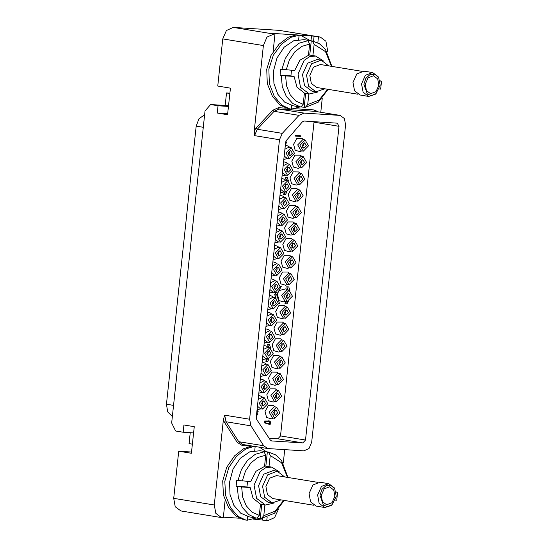 <?xml version="1.0" encoding="UTF-8"?>
<svg xmlns="http://www.w3.org/2000/svg" width="548" height="548" viewBox="0 0 548 548"><rect width="100%" height="100%" fill="white"/><g stroke="black" fill="none" stroke-linecap="round" stroke-linejoin="round"><path stroke-width="0.82" d="M204.609 114.806L199.02 118.717L196.205 126.143L166.489 404.232L167.688 411.911L172.367 416.48M225.187 105.504L226.53 92.941L229.886 93.153M173.689 498.358L214.275 504.989L215.844 513.373L221.467 517.593L180.881 510.955L175.257 506.742L173.689 498.358L178.73 451.203L191.403 453.271L194.245 426.673L183.95 424.988L183.169 432.242L175.648 431.016L171.675 422.981L205.007 111.038L210.535 104.565L218.056 105.791L217.282 113.046L227.578 114.731L230.42 88.132L217.748 86.057L222.789 38.901L226.386 30.524L233.236 27.4L279.014 30.332L320.272 37.045L314.1 36.182L313.559 41.237M192.375 444.12L189.06 443.572L190.225 432.694M327.218 51.944L327.464 49.642L325.896 41.258L320.272 37.045M322.251 98.441L320.772 112.258M284.713 449.668L283.289 463.026M311.696 442.27L345.61 124.889L344.439 118.594L340.219 115.436L304.058 113.094L298.989 115.361L282.268 133.356L279.501 139.713L249.635 419.227L251.011 425.851L263.684 445.73L267.698 448.559L303.859 450.901L308.997 448.552L311.696 442.27M310.223 40.634L300.633 35.36L296.434 34.867L288.234 37.257L279.028 44.217L270.965 55.512L266.705 69.308L267.321 83.611L272.397 96.304L279.877 104.908L287.577 108.6L289.721 108.949L291.241 109.093L300.099 106.942L293.29 105.833L284.563 102.051L277.795 94.215L273.918 83.406L273.473 71.117L277 57.937L284.145 47.224L293.707 40.764L304.106 39.634L312.463 41.004L314.134 44.402L312.942 55.567M279.501 139.713L254.553 135.637L254.279 130.671L263.376 45.539L222.789 38.901M273.082 51.752L274.973 34.106L273.829 34.038L266.972 37.161L263.376 45.539M302.866 442.921L305.476 440.044L339.007 126.287L337.212 123.136L304.161 121.012L302.393 121.855L286.522 140.309L285.672 142.343L256.286 417.323L256.772 419.563L270.308 440.01L271.623 440.914L302.866 442.921L277.918 438.845L280.535 435.968L314.086 121.649M267.116 517.312L266.773 520.525L267.917 520.6L274.63 517.62L278.309 509.537M254.073 446.332L245.723 449.031L236.578 456.244L228.79 467.608L224.803 481.308L225.557 495.419L230.633 507.886L238.065 516.374L245.785 520.038L247.306 520.182L256.163 518.031L249.354 516.922L240.627 513.14L233.859 505.304L229.989 494.495L229.544 482.206L233.064 469.026L240.209 458.313L249.778 451.853L260.177 450.716L268.527 452.086L270.205 455.491L269.013 466.656M266.294 451.716L259.41 447.202M245.785 520.038L243.641 519.689L236.024 516.058L228.598 507.606L223.481 495.104L222.7 480.959L226.721 467.232L234.565 455.854L243.689 448.675L251.922 445.976M221.467 517.593L223.283 517.744L225.125 500.55M214.275 504.989L223.379 419.857L224.687 415.151L249.635 419.227M266.773 520.525L253.149 519.1M239.373 518.223L223.344 517.196M284.213 500.413L274.411 513.243L261.437 518.442L256.964 518.148M256.546 518.093L256.163 518.031M256.95 518.155L259.286 515.415L252.025 512.175L246.258 505.804L242.654 497.057L241.634 486.953L237.305 486.473L238.387 497.762L242.387 507.537L248.833 514.613L255.786 517.97M237.305 486.473L236.14 486.288L236.77 480.363L250.772 481.576L255.957 471.287L264.52 466.437L265.718 455.203L257.875 457.477L250.833 463.019L245.415 471.191L242.264 481.028M274.158 502.995L265.458 505.057L256.574 498.399L254.094 485.144L260.211 471.444L265.698 467.739L271.664 467.095L279.254 471.814M259.286 515.415L260.485 504.181L253.073 498.303L250.135 487.494L246.97 486.98L247.532 481.363M283.761 500.338L275.048 511.222L263.773 515.702L264.917 504.968M263.773 515.702L261.437 518.442M260.273 518.257L261.745 504.448M241.634 486.953L250.135 487.494M236.14 486.288L246.97 486.98M265.718 455.203L264.047 451.799L255.286 454.265L247.422 460.43L241.401 469.554L237.935 480.548M264.047 451.799L266.986 451.833M287.967 477.466L281.542 460.457L275.61 454.922L268.527 452.086M264.574 465.93L271.664 467.095M265.842 466.143L267.362 451.901M287.515 477.39L281.59 462.759L270.205 455.491M258.581 485.644L263.677 474.219L273.226 470.588L277.233 471.239L267.684 474.869L262.581 486.295L264.65 497.344L272.055 502.9L268.054 502.242L260.643 496.687L258.581 485.644M280.966 499.886L272.055 502.9M284.72 476.938L277.233 471.239M317.559 482.302L276.521 475.596L269.595 478.226L265.903 486.508L267.397 494.515L272.767 498.543L313.805 505.249M309.038 493.597L312.881 484.987L320.073 482.254L328.649 483.651L321.457 486.391L317.614 494.995L319.169 503.317L324.752 507.503L316.175 506.099L310.593 501.913L309.038 493.597M336.061 492.104L337.582 492.2L336.027 491.946M334.718 488.624L330.862 485.364L326.074 485.651L321.971 489.378L319.95 495.282L323.43 505.208L327.697 506.578L332.081 504.722L336.253 496.33L334.718 488.624L334.075 487.569L328.649 483.651M337.582 492.2L336.725 500.18L335.321 500.091M332.081 504.722L331.143 505.516L324.752 507.503M334.924 496.241L333.753 490.001L329.567 486.857L324.163 488.912L321.279 495.371L322.45 501.619L326.635 504.756L332.04 502.708L334.924 496.241M178.73 451.203L191.533 452.018M183.169 432.242L193.574 432.913M210.535 104.565L228.543 105.716M226.53 92.941L229.852 93.482M217.282 113.046L227.687 113.71M218.056 105.791L228.461 106.456M314.1 36.182L299.009 35.099M295.824 34.894L270.801 33.291L274.973 34.106M318.457 36.894L317.819 42.84M300.633 35.36L299.133 35.216L290.837 37.333L281.535 44.107L273.322 55.307L268.876 69.144L269.321 83.549L274.308 96.393L281.843 105.168L289.721 108.949M328.142 89.324L318.34 102.154L305.373 107.36L299.722 106.881M300.475 107.004L300.099 106.942M303.215 104.326L295.961 101.085L290.193 94.715L286.583 85.968L285.563 75.864L294.071 76.412L297.002 87.214L304.414 93.092L303.215 104.326L300.886 107.072L292.769 103.531L286.323 96.448L282.316 86.673L281.234 75.391L280.069 75.199L280.288 72.226L280.706 69.274L294.701 70.487L299.893 60.198L308.449 55.348L309.654 44.114L301.804 46.388L294.762 51.937L289.351 60.102L286.2 69.939M318.093 91.906L309.394 93.968L300.51 87.31L298.03 74.062L304.147 60.362L309.634 56.656L315.6 56.006L323.19 60.732M294.071 76.412L290.899 75.891L291.468 70.281M327.697 89.256L318.977 100.133L307.702 104.613L308.846 93.879M307.702 104.613L305.373 107.36M304.209 107.168L305.681 93.366M285.563 75.864L281.234 75.391M280.069 75.199L290.899 75.891M309.654 44.114L307.976 40.716L299.222 43.176L291.358 49.341L285.33 58.465L281.871 69.466M307.976 40.716L310.921 40.744M331.896 66.377L325.471 49.368L319.546 43.833L312.463 41.004M308.503 54.848L315.6 56.006M309.778 55.053L311.298 40.812M331.444 66.308L325.526 51.676L314.134 44.402M302.51 74.555L307.613 63.13L317.162 59.499L321.162 60.15L311.613 63.78L306.517 75.206L308.579 86.255L315.991 91.811L311.983 91.153L304.578 85.604L302.51 74.555M324.902 88.797L315.991 91.811M328.649 65.849L321.162 60.15M361.488 71.213L320.45 64.506L313.531 67.137L309.832 75.419L311.333 83.426L316.703 87.454L357.741 94.167M352.967 82.508L356.81 73.898L364.002 71.165L372.585 72.569L365.393 75.302L361.55 83.906L363.105 92.228L368.681 96.414L360.105 95.016L354.522 90.831L352.967 82.508M379.99 81.015L381.511 81.111L379.956 80.857M378.647 77.535L374.798 74.281L370.01 74.562L365.906 78.289L363.886 84.2L367.365 94.119L371.633 95.489L376.017 93.633L380.189 85.241L378.647 77.535L378.004 76.487L372.585 72.569M381.511 81.111L380.661 89.091L379.257 89.002M376.017 93.633L375.072 94.427L368.681 96.414M378.853 85.159L377.688 78.912L373.496 75.768L368.098 77.823L365.215 84.282L366.379 90.53L370.571 93.674L375.969 91.619L378.853 85.159M269.164 438.284L277.918 438.845M288.474 181.121L287.316 177.511L285.337 177.34L286.399 180.655M284.837 191.93L283.528 194.273L283.919 194.335L285.508 194.437L286.823 192.088M289.919 290.529L288.762 286.919L286.775 286.755L287.844 290.063M286.275 301.345L284.967 303.681L285.364 303.743L286.953 303.845L288.262 301.503M275.85 292.413L274.678 294.502L275.767 297.886M279.617 289.392L281.268 286.44L280.309 286.337M270.637 348.035L269.479 344.425L267.499 344.254L268.561 347.569M266.999 358.844L265.691 361.187L266.081 361.248L267.671 361.351L268.986 359.002M300.222 135.664L295.112 135.664L295.071 136.027L300.962 136.445L300.222 135.664L299.283 135.609L300.064 136.02L295.509 135.733L295.468 136.096M256.683 413.603L256.567 414.733M256.971 410.945L256.848 412.069M269.438 422.172L269.828 422.234L269.637 424.049L264.855 422.522L264.424 422.823L270.185 424.447L270.417 422.275L269.438 422.172L269.246 423.926M269.726 421.008L264.616 421.008L264.581 421.371L270.465 421.789L269.726 421.008L268.794 420.953L269.568 421.364L265.013 421.076L264.972 421.439M258.629 395.416L261.403 396.334L263.013 397.595M257.101 409.699L261.177 408.829M275.11 401.376L273.178 402.054L268.417 400.739L266.794 394.793L270.02 388.861L275.336 388.888L276.946 390.149M276.898 384.634L274.973 385.313L270.205 383.99L268.589 378.045L271.808 372.119L277.124 372.147L278.733 373.4M278.665 368.071L276.74 368.749L271.979 367.427L270.356 361.481L273.582 355.556L278.891 355.577L280.501 356.837M280.46 351.323L278.528 352.001L273.767 350.679L272.144 344.74L275.37 338.808L280.679 338.835L282.295 340.089M282.247 334.575L280.316 335.253L275.555 333.938L273.938 327.992L277.158 322.06L282.473 322.087L284.083 323.341M284.015 318.011L282.09 318.689L277.329 317.367L275.706 311.428L278.932 305.496L284.241 305.524L285.851 306.777M285.803 301.27L283.878 301.948L279.117 300.626L277.494 294.68L278.309 291.721M278.939 290.604L286.029 288.775L287.645 290.036M273.315 418.124L271.39 418.802L266.629 417.48L265.006 411.541L268.232 405.609L273.541 405.636L275.151 406.89M271.096 278.74L273.87 279.658L275.48 280.919M269.568 293.022L273.644 292.153M269.328 295.304L272.103 296.221L273.712 297.482M267.801 309.593L271.877 308.716M267.54 312.052L270.308 312.97L271.924 314.223M266.013 326.334L270.082 325.457M265.746 328.8L268.52 329.718L270.13 330.971M264.218 343.082L268.294 342.205M263.978 345.363L266.753 346.281L268.362 347.535M262.451 359.646L266.527 358.769M262.191 362.105L264.958 363.023L266.575 364.283M260.663 376.394L264.739 375.517M260.396 378.853L263.17 379.771L264.78 381.024M258.875 393.135L262.944 392.258M287.597 284.522L285.666 285.2L280.905 283.878L279.281 277.932L282.508 272.007L287.823 272.034L289.433 273.288M285.378 145.138L288.145 146.056L289.762 147.309M283.85 159.42L287.926 158.543M300.085 167.661L298.16 168.339L293.392 167.024L291.776 161.078L294.995 155.146L300.311 155.173L301.921 156.433M298.297 184.409L296.365 185.087L291.605 183.765L289.981 177.826L293.207 171.894L298.523 171.921L300.133 173.175M296.523 200.972L294.598 201.65L289.837 200.328L288.214 194.389L291.44 188.457L296.749 188.485L298.359 189.738M294.735 217.72L292.81 218.399L288.043 217.077L286.426 211.131L289.645 205.205L294.961 205.233L296.571 206.486M292.947 234.469L291.015 235.147L286.255 233.825L284.631 227.879L287.858 221.947L293.173 221.974L294.783 223.235M291.173 251.032L289.248 251.71L284.487 250.388L282.864 244.442L286.09 238.517L291.399 238.538L293.009 239.798M289.385 267.773L287.46 268.452L282.693 267.136L281.076 261.191L284.296 255.258L289.611 255.286L291.221 256.539M301.873 150.919L299.948 151.597L295.18 150.275L293.564 144.329L296.79 138.404L302.099 138.432L303.708 139.685M272.904 261.814L275.678 262.732L277.288 263.985M271.383 276.096L275.452 275.219M274.678 245.251L277.452 246.168L279.062 247.422M273.151 259.533L277.226 258.656M276.466 228.502L279.24 229.42L280.85 230.681M274.938 242.785L279.014 241.915M278.254 211.761L281.028 212.679L282.638 213.932M276.726 226.043L280.802 225.166M280.028 195.191L282.802 196.109L284.412 197.369M278.5 209.48L282.576 208.603M281.816 178.449L284.59 179.367L286.2 180.621M280.288 192.732L284.364 191.855M283.604 161.701L286.378 162.619L287.988 163.879M282.076 175.983L286.152 175.113M285.227 191.999L283.919 194.335M285.337 177.34L286.796 180.717M287.316 177.511L285.734 177.408M286.673 301.407L285.364 303.743M286.775 286.755L288.241 290.132M288.762 286.919L287.173 286.816M274.678 294.502L276.206 298.091M276.322 292.344L275.075 294.564M281.268 286.44L280.309 286.378M278.521 303.304L279.459 303.366L276.665 294.666L279.138 290.241M267.39 358.913L266.081 361.248M267.499 344.254L268.958 347.631M269.479 344.425L267.897 344.322M295.112 135.664L295.509 135.733M299.667 135.959L300.064 136.02M298.893 135.541L299.283 135.609M285.549 143.528L286.926 142.727L285.844 141.542M285.755 141.857L286.337 142.692L285.583 143.206M285.727 142.007L286.2 142.925M285.946 142.624L286.337 142.692M285.878 142.138L286.275 142.199M285.967 142.384L286.364 142.453M286.077 140.973L287.104 141.035L286.501 140.329M256.56 414.774L256.902 414.836L256.546 414.932M256.909 414.309L257.156 414.665M256.937 414.062L257.307 414.37M256.848 413.754L257.334 414.13M256.69 413.569L257.245 413.822M256.697 413.48L257.033 413.624M256.512 415.233L257.478 414.994L257.909 414.226L256.731 413.178M256.841 412.117L257.19 412.171L256.827 412.267M257.197 411.644L257.444 412.007M257.218 411.404L257.587 411.712M257.135 411.096L257.615 411.473M256.971 410.904L257.533 411.158M256.985 410.822L257.313 410.966M256.793 412.575L258.183 411.692L257.916 410.884L257.012 410.521M264.424 422.823L269.595 424.412M264.855 422.522L264.821 422.885M270.417 422.275L269.828 422.234M264.616 421.008L265.013 421.076M269.178 421.302L269.568 421.364M268.397 420.885L268.794 420.953M258.197 399.465L262.177 397.458L264.437 397.827L267.794 403.718L262.602 409.061L260.341 408.692L257.471 406.239M264.437 397.827L259.238 403.17L262.602 409.061M261.458 403.307L263.958 400.739L265.575 403.575L263.074 406.143L261.458 403.307M262.451 401.239L262.807 403.123L261.807 405.191M270.911 395.355L276.11 390.012L278.363 390.375L281.727 396.273L276.528 401.609L274.274 401.246L270.911 395.355M278.363 390.375L273.164 395.718L276.528 401.609M275.391 395.862L277.891 393.293L279.507 396.129L277.007 398.697L275.391 395.862M276.384 393.793L276.733 395.677L275.74 397.745M272.699 378.606L277.898 373.263L280.158 373.633L283.515 379.524L278.322 384.867L276.062 384.497L272.699 378.606M280.158 373.633L274.959 378.976L278.322 384.867M277.178 379.12L279.679 376.545L281.295 379.38L278.795 381.949L277.178 379.12M278.172 377.045L278.528 378.928L277.528 380.997M274.473 362.043L279.672 356.7L281.925 357.07L285.289 362.961L280.09 368.304L277.829 367.934L274.473 362.043M281.925 357.07L276.726 362.413L280.09 368.304M278.946 362.55L281.446 359.981L283.069 362.817L280.562 365.386L278.946 362.55M279.946 360.481L280.295 362.365L279.295 364.434M276.261 345.295L281.46 339.952L283.713 340.322L287.077 346.213L281.877 351.556L279.624 351.186L276.261 345.295M283.713 340.322L278.514 345.665L281.877 351.556M280.74 345.809L283.241 343.233L284.857 346.069L282.357 348.644L280.74 345.809M281.734 343.733L282.083 345.617L281.09 347.692M278.048 328.553L283.248 323.21L285.508 323.573L288.865 329.464L283.665 334.807L281.412 334.444L278.048 328.553M285.508 323.573L280.309 328.916L283.665 334.807M282.528 329.06L285.029 326.492L286.645 329.327L284.145 331.896L282.528 329.06M283.522 326.992L283.878 328.875L282.878 330.944M279.823 311.983L285.015 306.64L287.275 307.01L290.639 312.901L285.44 318.244L283.179 317.874L279.823 311.983M287.275 307.01L282.076 312.353L285.44 318.244M284.296 312.497L286.796 309.928L288.419 312.764L285.912 315.333L284.296 312.497M285.296 310.421L285.645 312.305L284.645 314.381M281.61 295.242L286.81 289.899L289.063 290.269L292.427 296.16L287.227 301.503L284.974 301.133L281.61 295.242M289.063 290.269L283.864 295.612L287.227 301.503M286.083 295.749L288.591 293.18L290.207 296.016L287.707 298.585L286.083 295.749M287.084 293.68L287.433 295.564L286.44 297.633M269.123 412.096L274.322 406.753L276.576 407.123L279.939 413.014L274.74 418.357L272.486 417.987L269.123 412.096M276.576 407.123L271.376 412.466L274.74 418.357M273.596 412.61L276.103 410.034L277.72 412.87L275.219 415.446L273.596 412.61M274.596 410.534L274.945 412.418L273.952 414.494M270.664 282.789L274.644 280.781L276.904 281.151L280.268 287.042L275.069 292.379L272.808 292.016L269.938 289.563M276.904 281.151L271.705 286.488L275.069 292.379M273.925 286.631L276.425 284.063L278.048 286.899L275.541 289.467L273.925 286.631M274.925 284.563L275.274 286.446L274.274 288.515M268.897 299.352L272.877 297.345L275.13 297.715L278.494 303.606L273.294 308.949L271.041 308.579L268.171 306.127M275.13 297.715L269.938 303.058L273.294 308.949M272.157 303.195L274.658 300.626L276.274 303.462L273.774 306.031L272.157 303.195M273.151 301.126L273.5 303.01L272.507 305.078M267.102 316.1L271.089 314.086L273.342 314.456L276.706 320.347L271.507 325.69L269.253 325.32L266.383 322.875M273.342 314.456L268.143 319.799L271.507 325.69M270.363 319.943L272.87 317.374L274.486 320.21L271.986 322.779L270.363 319.943M271.363 317.874L271.712 319.751L270.719 321.827M265.314 332.841L269.294 330.834L271.555 331.204L274.918 337.095L269.719 342.438L267.458 342.068L264.588 339.623M271.555 331.204L266.355 336.547L269.719 342.438M268.575 336.691L271.075 334.116L272.699 336.952L270.191 339.527L268.575 336.691M269.575 334.616L269.924 336.499L268.924 338.575M263.547 349.405L267.527 347.398L269.787 347.768L273.144 353.659L267.945 359.002L265.691 358.632L262.821 356.186M269.787 347.768L264.588 353.111L267.945 359.002M266.808 353.255L269.308 350.679L270.924 353.515L268.424 356.09L266.808 353.255M267.801 351.179L268.157 353.063L267.157 355.138M261.759 366.153L265.739 364.146L267.993 364.516L271.356 370.407L266.157 375.75L263.903 375.38L261.033 372.935M267.993 364.516L262.793 369.859L266.157 375.75M265.02 369.996L267.52 367.427L269.137 370.263L266.636 372.832L265.02 369.996M266.013 367.927L266.362 369.811L265.369 371.88M259.964 382.901L263.951 380.894L266.205 381.257L269.568 387.148L264.369 392.491L262.108 392.121L259.245 389.676M266.205 381.257L261.006 386.6L264.369 392.491M263.225 386.744L265.725 384.175L267.349 387.011L264.842 389.58L263.225 386.744M264.225 384.675L264.574 386.552L263.574 388.628M283.398 278.494L288.597 273.151L290.851 273.521L294.214 279.411L289.015 284.755L286.762 284.385L283.398 278.494M290.851 273.521L285.659 278.864L289.015 284.755M287.878 279.007L290.378 276.432L291.995 279.268L289.495 281.843L287.878 279.007M288.871 276.932L289.221 278.816L288.227 280.891M284.946 149.186L288.926 147.179L291.18 147.542L294.543 153.433L289.344 158.776L287.09 158.406L284.22 155.961M291.18 147.542L285.981 152.885L289.344 158.776M288.207 153.029L290.707 150.46L292.324 153.296L289.824 155.865L288.207 153.029M289.2 150.96L289.55 152.837L288.556 154.913M295.886 161.639L301.085 156.296L303.345 156.66L306.702 162.551L301.51 167.894L299.249 167.53L295.886 161.639M303.345 156.66L298.146 162.003L301.51 167.894M300.366 162.146L302.866 159.578L304.483 162.413L301.982 164.982L300.366 162.146M301.359 160.078L301.715 161.961L300.715 164.03M294.098 178.381L299.297 173.038L301.551 173.408L304.914 179.299L299.715 184.642L297.461 184.272L294.098 178.381M301.551 173.408L296.352 178.751L299.715 184.642M298.578 178.895L301.078 176.319L302.695 179.155L300.194 181.731L298.578 178.895M299.571 176.819L299.92 178.703L298.927 180.778M292.331 194.944L297.523 189.601L299.783 189.971L303.147 195.862L297.948 201.205L295.687 200.835L292.331 194.944M299.783 189.971L294.584 195.314L297.948 201.205M296.804 195.458L299.304 192.889L300.927 195.725L298.42 198.294L296.804 195.458M297.804 193.382L298.153 195.266L297.153 197.342M290.536 211.692L295.735 206.349L297.996 206.719L301.352 212.61L296.16 217.953L293.899 217.583L290.536 211.692M297.996 206.719L292.796 212.062L296.16 217.953M295.016 212.206L297.516 209.631L299.133 212.466L296.632 215.042L295.016 212.206M296.016 210.131L296.365 212.014L295.365 214.09M288.748 228.441L293.947 223.098L296.201 223.468L299.564 229.359L294.365 234.695L292.111 234.332L288.748 228.441M296.201 223.468L291.009 228.804L294.365 234.695M293.228 228.948L295.728 226.379L297.345 229.215L294.845 231.783L293.228 228.948M294.221 226.879L294.571 228.763L293.577 230.831M286.981 245.004L292.173 239.661L294.434 240.031L297.797 245.922L292.598 251.265L290.337 250.895L286.981 245.004M294.434 240.031L289.234 245.374L292.598 251.265M291.454 245.511L293.954 242.942L295.578 245.778L293.07 248.347L291.454 245.511M292.454 243.442L292.803 245.326L291.803 247.395M285.186 261.745L290.385 256.402L292.646 256.772L296.009 262.663L290.81 268.006L288.549 267.636L285.186 261.745M292.646 256.772L287.447 262.115L290.81 268.006M289.666 262.259L292.166 259.69L293.783 262.526L291.283 265.095L289.666 262.259M290.666 260.19L291.015 262.067L290.015 264.143M297.68 144.891L302.873 139.548L305.133 139.918L308.497 145.809L303.297 151.152L301.037 150.782L297.68 144.891M305.133 139.918L299.934 145.261L303.297 151.152M302.154 145.405L304.654 142.829L306.277 145.665L303.77 148.234L302.154 145.405M303.154 143.329L303.503 145.213L302.503 147.282M272.472 265.862L276.452 263.855L278.713 264.218L282.076 270.109L276.877 275.452L274.617 275.082L271.746 272.637M278.713 264.218L273.514 269.561L276.877 275.452M275.733 269.705L278.233 267.136L279.857 269.972L277.35 272.541L275.733 269.705M276.733 267.636L277.083 269.52L276.082 271.589M274.247 249.299L278.226 247.285L280.48 247.655L283.843 253.546L278.644 258.889L276.391 258.519L273.521 256.074M280.48 247.655L275.288 252.998L278.644 258.889M277.507 253.142L280.007 250.573L281.624 253.402L279.124 255.978L277.507 253.142M278.5 251.066L278.85 252.95L277.857 255.026M276.034 232.551L280.014 230.544L282.275 230.914L285.631 236.805L280.439 242.148L278.179 241.778L275.308 239.325M282.275 230.914L277.076 236.257L280.439 242.148M279.295 236.394L281.795 233.825L283.412 236.661L280.912 239.229L279.295 236.394M280.288 234.325L280.644 236.209L279.644 238.277M277.822 215.802L281.802 213.795L284.063 214.165L287.426 220.056L282.227 225.399L279.966 225.029L277.096 222.584M284.063 214.165L278.864 219.508L282.227 225.399M281.083 219.652L283.583 217.077L285.207 219.912L282.7 222.488L281.083 219.652M282.083 217.577L282.432 219.46L281.432 221.536M279.596 199.239L283.576 197.232L285.83 197.602L289.193 203.493L283.994 208.836L281.741 208.466L278.87 206.021M285.83 197.602L280.631 202.945L283.994 208.836M282.857 203.089L285.357 200.513L286.974 203.349L284.474 205.918L282.857 203.089M283.85 201.013L284.2 202.897L283.206 204.966M281.384 182.498L285.364 180.484L287.625 180.854L290.981 186.745L285.789 192.088L283.528 191.718L280.658 189.272M287.625 180.854L282.426 186.197L285.789 192.088M284.645 186.341L287.145 183.772L288.762 186.601L286.262 189.176L284.645 186.341M285.638 184.265L285.994 186.149L284.994 188.224M283.172 165.749L287.152 163.742L289.413 164.112L292.776 170.003L287.577 175.339L285.316 174.976L282.446 172.524M289.413 164.112L284.213 169.448L287.577 175.339M286.433 169.592L288.933 167.024L290.556 169.859L288.049 172.428L286.433 169.592M287.433 167.524L287.782 169.407L286.782 171.476M203.274 127.294L196.205 126.143M279.014 30.332L319.6 36.969M339.712 115.381L314.771 111.299L340.219 115.436M298.989 115.361L274.041 111.285L279.11 109.018L314.771 111.299L314.107 109.963L318.093 111.819M294.708 108.716L314.107 109.963M304.058 113.094L279.11 109.018L278.446 107.675L285.707 108.141M254.279 130.671L255.985 128.246L272.699 110.251L278.446 107.675M254.553 135.637L257.32 129.28L274.041 111.285L272.699 110.251M247.689 516.572L247.306 520.182M255.176 446.51L254.738 450.614M250.559 446.141L242.332 445.613L237.209 442.346L224.536 422.467L223.379 419.857M262.574 518.353L262.417 519.812M259.992 518.264L259.855 519.531M282.268 133.356L257.32 129.28L255.985 128.246M251.011 425.851L226.064 421.775L224.687 415.151M263.684 445.73L238.736 441.654L226.064 421.775L224.536 422.467M267.698 448.559L242.75 444.476L238.736 441.654L237.209 442.346M243.093 444.531L242.332 445.613M273.829 34.038L233.236 27.4M311.538 35.901L311.017 40.764M291.625 105.483L291.241 109.093M299.133 35.216L298.674 39.525M339.007 126.287L314.066 122.211M305.476 440.044L280.535 435.968M166.489 404.232L173.552 405.383M265.458 505.057L260.478 504.242M309.394 93.968L304.407 93.153"/></g></svg>
